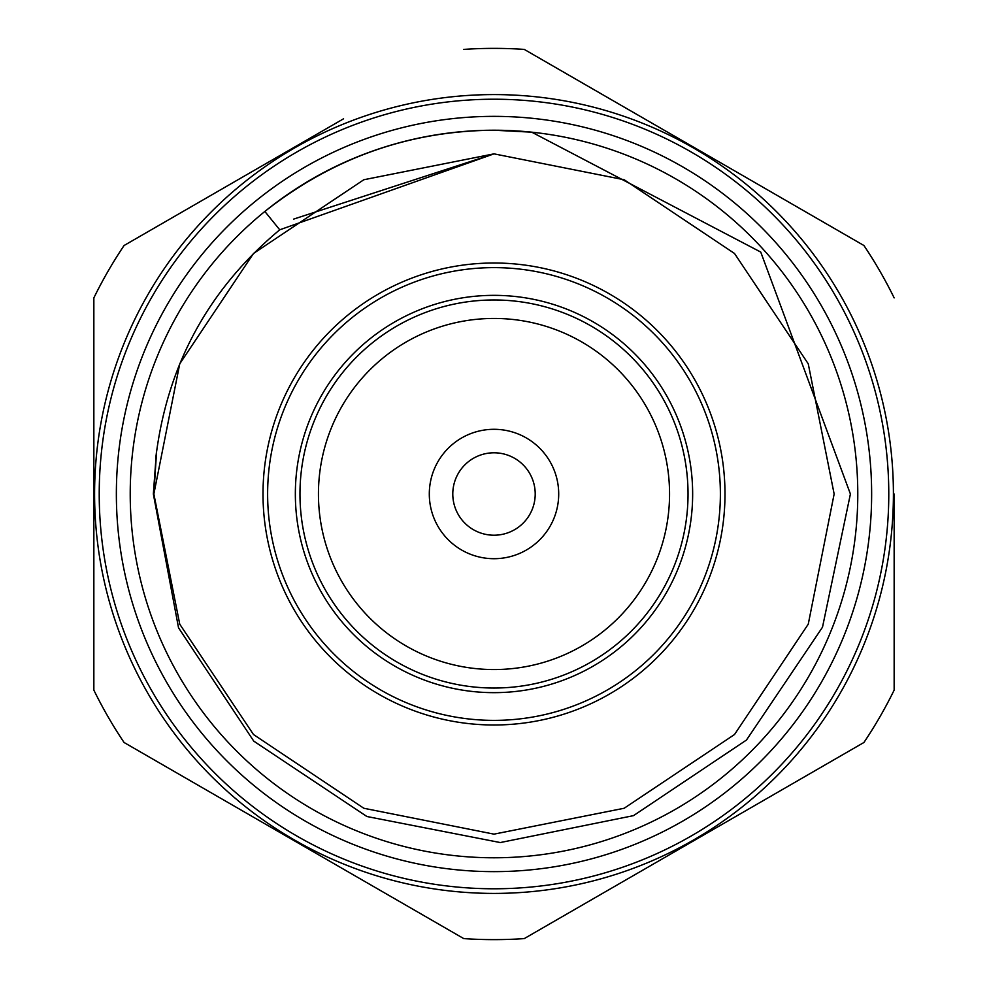 <?xml version="1.0" encoding="UTF-8"?>
<svg xmlns="http://www.w3.org/2000/svg" width="988" height="988" viewBox="0 0 988 988"><rect width="100%" height="100%" fill="white"/><g stroke="black" fill="none" stroke-linecap="round" stroke-linejoin="round"><path stroke-width="1.48" d="M195.476 783.706L124.08 742.494A445.625 445.625 0 0 1 93.848 690.106L93.848 297.894A445.625 445.625 0 0 1 124.08 245.506L343.565 118.795M840.368 756.079L792.685 783.62M595.628 897.388L524.245 938.6A445.625 445.625 0 0 1 463.755 938.6L124.08 742.494M894.152 602.766L894.152 690.106A445.625 445.625 0 0 1 863.92 742.494L524.245 938.6M894.152 494L894.152 690.106M547.784 62.997L718.856 161.76M743.717 176.111L863.92 245.506A445.625 445.625 0 0 1 894.152 297.894M243.925 176.321L318.704 133.145M93.848 332.635L93.848 315.16M99.22 494A394.78 394.78 0 0 0 494 888.78A394.78 394.78 0 0 0 888.78 494A394.78 394.78 0 0 0 494 99.22A394.78 394.78 0 0 0 99.22 494M893.411 494A399.411 399.411 0 0 1 494 893.411A399.411 399.411 0 0 1 94.589 494A399.411 399.411 0 0 1 494 94.589A399.411 399.411 0 0 1 893.411 494M494 116.362A377.638 377.638 0 0 1 871.638 494A377.638 377.638 0 0 1 494 871.638A377.638 377.638 0 0 1 116.362 494A377.638 377.638 0 0 1 494 116.362M155.684 458.691C166.836 365.758 208.184 289.459 279.74 229.809L264.858 211.457C332.66 157.969 409.032 130.885 494 130.218A363.782 363.782 0 0 0 130.218 494A363.782 363.782 0 0 0 494 857.782A363.782 363.782 0 0 0 857.782 494A363.782 363.782 0 0 0 494 130.218L531.766 132.182L760.748 252.076L850.409 494L822.498 627.195L746.471 740.037L633.493 815.643L500.274 842.554L366.906 816.508L253.768 741.136L178.532 627.8L153.35 494L156.363 452.763M494 724.994A230.994 230.994 0 0 1 263.006 494A230.994 230.994 0 0 1 494 263.006A230.994 230.994 0 0 1 724.994 494A230.994 230.994 0 0 1 494 724.994M494 267.625A226.376 226.376 0 0 0 267.625 494A226.376 226.376 0 0 0 494 720.375A226.376 226.376 0 0 0 720.375 494A226.376 226.376 0 0 0 494 267.625M494 295.35A198.65 198.65 0 0 1 692.65 494A198.65 198.65 0 0 1 494 692.65A198.65 198.65 0 0 1 295.35 494A198.65 198.65 0 0 1 494 295.35M494 688.031A194.031 194.031 0 0 0 688.031 494A194.031 194.031 0 0 0 494 299.969A194.031 194.031 0 0 0 299.969 494A194.031 194.031 0 0 0 494 688.031M494 669.555A175.555 175.555 0 0 0 669.555 494A175.555 175.555 0 0 0 494 318.445A175.555 175.555 0 0 0 318.445 494A175.555 175.555 0 0 0 494 669.555M463.755 49.4A445.625 445.625 0 0 1 524.245 49.4L863.92 245.506M834.144 494L808.258 624.169L734.516 734.516L624.169 808.258L494 834.144L363.831 808.258L253.484 734.516L179.742 624.169L153.856 494L156.672 450.232L153.856 494L179.742 624.169L253.484 734.516L363.831 808.258L494 834.144L624.169 808.258L734.516 734.516L808.258 624.169L834.144 494L808.258 363.831L734.516 253.484L624.169 179.742L494 153.856L279.74 229.809L494 153.856L624.169 179.742L734.516 253.484L808.258 363.831L834.144 494L808.258 624.169L734.516 734.516L624.169 808.258L494 834.144L363.831 808.258L253.484 734.516L179.742 624.169L153.856 494L179.742 363.831L253.484 253.484L363.831 179.742L494 153.856L624.169 179.742L734.516 253.484L808.258 363.831L834.144 494L808.258 624.169L734.516 734.516L624.169 808.258L494 834.144L363.831 808.258L253.484 734.516L179.742 624.169L153.856 494L179.742 363.831L253.484 253.484L363.831 179.742L494 153.856L624.169 179.742L734.516 253.484L808.258 363.831L834.144 494L808.258 624.169L734.516 734.516L624.169 808.258L494 834.144L363.831 808.258L253.484 734.516L179.742 624.169L153.856 494L179.742 363.831L253.484 253.484L363.831 179.742L494 153.856L624.169 179.742L734.516 253.484L808.258 363.831L834.144 494L808.258 624.169L734.516 734.516L624.169 808.258L494 834.144L363.831 808.258L253.484 734.516L179.742 624.169L153.856 494L179.742 363.831L253.484 253.484L363.831 179.742L494 153.856L624.169 179.742L734.516 253.484L808.258 363.831L834.144 494L808.258 624.169L734.516 734.516L624.169 808.258L494 834.144L363.831 808.258L253.484 734.516L179.742 624.169L153.856 494L179.742 363.831L253.484 253.484L363.831 179.742L494 153.856L624.169 179.742L734.516 253.484L808.258 363.831L834.144 494L808.258 624.169L734.516 734.516L624.169 808.258L494 834.144L363.831 808.258L253.484 734.516L179.742 624.169L153.856 494L179.742 363.831L253.484 253.484L363.831 179.742L494 153.856L624.169 179.742L734.516 253.484L808.258 363.831L834.144 494L808.258 624.169L734.516 734.516L624.169 808.258L494 834.144L363.831 808.258L253.484 734.516L179.742 624.169L153.856 494L156.672 450.232L153.856 494L179.742 624.169L253.484 734.516L363.831 808.258L494 834.144L624.169 808.258L734.516 734.516L808.258 624.169L834.144 494L808.258 363.831L734.516 253.484L624.169 179.742L494 153.856L293.671 219.101L494 153.856L624.169 179.742L734.516 253.484L808.258 363.831L834.144 494L808.258 624.169L734.516 734.516M494 834.144L363.831 808.258L253.484 734.516L179.742 624.169L153.856 494L156.672 450.232M429.298 494A64.702 64.702 0 0 0 494 558.702A64.702 64.702 0 0 0 558.702 494A64.702 64.702 0 0 0 494 429.298A64.702 64.702 0 0 0 429.298 494M452.788 494A41.212 41.212 0 0 0 494 535.212A41.212 41.212 0 0 0 535.212 494A41.212 41.212 0 0 0 494 452.788A41.212 41.212 0 0 0 452.788 494"/></g></svg>
